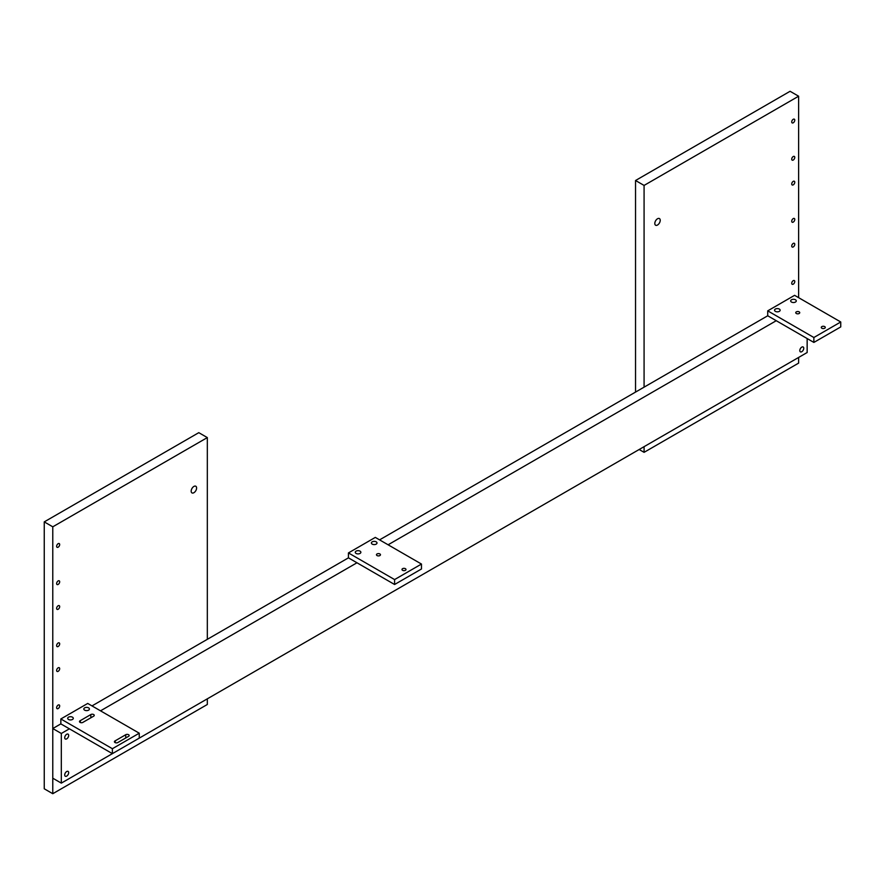 <?xml version="1.0" encoding="UTF-8"?>
<svg xmlns="http://www.w3.org/2000/svg" width="885" height="885" viewBox="0 0 885 885"><rect width="100%" height="100%" fill="white"/><g stroke="black" fill="none" stroke-linecap="round" stroke-linejoin="round"><path stroke-width="1.33" d="M799.155 311.863A1.991 1.151 180 0 1 799.741 312.682A1.991 1.151 180 0 1 797.75 313.832A1.991 1.151 180 0 1 795.748 312.682A1.991 1.151 180 0 1 796.987 311.62A1.991 1.151 180 0 1 799.155 311.863M824.687 326.609A1.991 1.151 180 0 1 825.274 327.417A1.991 1.151 180 0 1 823.282 328.578A1.991 1.151 180 0 1 821.28 327.417A1.991 1.151 180 0 1 822.519 326.355A1.991 1.151 180 0 1 824.687 326.609M795.46 299.761A2.799 1.615 180 0 1 796.279 300.911A2.799 1.615 180 0 1 793.48 302.526A2.799 1.615 180 0 1 790.681 300.911A2.799 1.615 180 0 1 792.407 299.418A2.799 1.615 180 0 1 795.46 299.761M779.331 309.075A2.799 1.615 180 0 1 780.15 310.215A2.799 1.615 180 0 1 777.351 311.83A2.799 1.615 180 0 1 774.552 310.215A2.799 1.615 180 0 1 776.278 308.721A2.799 1.615 180 0 1 779.331 309.075M379.577 539.872L767.715 315.779L813.868 342.429L840.75 326.919L840.75 321.985L794.586 295.336L767.715 310.856L813.868 337.506L840.75 321.985M813.868 342.429L813.868 337.506M767.715 315.779L767.715 310.856M52.779 728.543L61.319 733.466L61.319 783.125L52.779 778.203L52.779 728.543L60.844 723.886L60.844 718.963L112.384 748.71L139.255 733.2L87.726 703.442L60.844 718.963M91.996 705.909L348.436 557.849L394.588 584.498L421.47 568.989L421.47 564.055L375.306 537.405L348.436 552.926L394.588 579.575L421.47 564.055M776.245 320.713L388.106 544.795M356.965 562.783L100.525 710.832M69.384 728.82L61.319 733.466M61.319 783.125L807.153 352.518L807.153 338.557M66.696 771.532A2.799 1.615 -60 0 1 68.09 771.388A2.799 1.615 -60 0 1 68.521 773.634A2.799 1.615 -60 0 1 66.696 776.101A2.799 1.615 -60 0 1 65.291 776.245A2.799 1.615 -60 0 1 64.859 773.999A2.799 1.615 -60 0 1 66.696 771.532M801.777 347.13A2.799 1.615 -60 0 1 803.182 346.997A2.799 1.615 -60 0 1 803.602 349.232A2.799 1.615 -60 0 1 801.777 351.699A2.799 1.615 -60 0 1 800.383 351.843A2.799 1.615 -60 0 1 799.952 349.597A2.799 1.615 -60 0 1 801.777 347.13M66.696 734.284A2.799 1.615 -60 0 1 68.09 734.152A2.799 1.615 -60 0 1 68.521 736.397A2.799 1.615 -60 0 1 66.696 738.864A2.799 1.615 -60 0 1 65.291 738.997A2.799 1.615 -60 0 1 64.859 736.751A2.799 1.615 -60 0 1 66.696 734.284M379.875 553.933A1.991 1.151 180 0 1 380.462 554.751A1.991 1.151 180 0 1 378.47 555.902A1.991 1.151 180 0 1 376.468 554.751A1.991 1.151 180 0 1 377.707 553.689A1.991 1.151 180 0 1 379.875 553.933M405.407 568.679A1.991 1.151 180 0 1 405.994 569.486A1.991 1.151 180 0 1 404.002 570.648A1.991 1.151 180 0 1 402 569.486A1.991 1.151 180 0 1 403.239 568.424A1.991 1.151 180 0 1 405.407 568.679M376.18 541.83A2.799 1.615 180 0 1 376.999 542.981A2.799 1.615 180 0 1 374.2 544.596A2.799 1.615 180 0 1 371.401 542.981A2.799 1.615 180 0 1 373.127 541.487A2.799 1.615 180 0 1 376.18 541.83M360.051 551.145A2.799 1.615 180 0 1 360.87 552.284A2.799 1.615 180 0 1 358.071 553.899A2.799 1.615 180 0 1 355.272 552.284A2.799 1.615 180 0 1 356.998 550.791A2.799 1.615 180 0 1 360.051 551.145M394.588 584.498L394.588 579.575M348.436 557.849L348.436 552.926M128.579 736.342L118.037 742.404A1.991 1.151 180 0 1 115.802 742.825A1.991 1.151 180 0 1 114.419 741.73A1.991 1.151 180 0 1 115.26 740.789L125.747 734.716A1.991 1.151 180 0 1 127.927 734.461A1.991 1.151 180 0 1 129.166 735.524A1.991 1.151 180 0 1 128.579 736.342M115.26 742.67L115.26 740.789M72.47 717.182A2.799 1.615 180 0 1 73.289 718.321A2.799 1.615 180 0 1 70.49 719.936A2.799 1.615 180 0 1 67.691 718.321A2.799 1.615 180 0 1 69.417 716.828A2.799 1.615 180 0 1 72.47 717.182M88.6 707.867A2.799 1.615 180 0 1 89.418 709.007A2.799 1.615 180 0 1 86.619 710.622A2.799 1.615 180 0 1 83.821 709.007A2.799 1.615 180 0 1 85.546 707.513A2.799 1.615 180 0 1 88.6 707.867M93.655 716.175L83.124 722.237A1.991 1.151 180 0 1 80.889 722.669A1.991 1.151 180 0 1 79.495 721.574A1.991 1.151 180 0 1 80.336 720.633L90.834 714.549A1.991 1.151 180 0 1 93.002 714.295A1.991 1.151 180 0 1 94.241 715.368A1.991 1.151 180 0 1 93.655 716.175M80.336 722.514L80.336 720.633M112.384 748.71L112.384 753.644L139.255 738.123L139.255 733.2M112.384 753.644L60.844 723.886M58.156 584.432A2.146 1.239 -60 0 1 57.082 584.542A2.146 1.239 -60 0 1 56.751 582.817A2.146 1.239 -60 0 1 58.156 580.925A2.146 1.239 -60 0 1 59.229 580.814A2.146 1.239 -60 0 1 59.561 582.54A2.146 1.239 -60 0 1 58.156 584.432M58.156 646.504A2.146 1.239 -60 0 1 57.082 646.614A2.146 1.239 -60 0 1 56.751 644.888A2.146 1.239 -60 0 1 58.156 642.997A2.146 1.239 -60 0 1 59.229 642.886A2.146 1.239 -60 0 1 59.561 644.612A2.146 1.239 -60 0 1 58.156 646.504M58.156 708.575A2.146 1.239 -60 0 1 57.082 708.675A2.146 1.239 -60 0 1 56.751 706.96A2.146 1.239 -60 0 1 58.156 705.068A2.146 1.239 -60 0 1 59.229 704.958A2.146 1.239 -60 0 1 59.561 706.684A2.146 1.239 -60 0 1 58.156 708.575M58.156 671.328A2.146 1.239 -60 0 1 57.082 671.438A2.146 1.239 -60 0 1 56.751 669.713A2.146 1.239 -60 0 1 58.156 667.821A2.146 1.239 -60 0 1 59.229 667.71A2.146 1.239 -60 0 1 59.561 669.436A2.146 1.239 -60 0 1 58.156 671.328M58.156 609.256A2.146 1.239 -60 0 1 57.082 609.367A2.146 1.239 -60 0 1 56.751 607.641A2.146 1.239 -60 0 1 58.156 605.749A2.146 1.239 -60 0 1 59.229 605.65A2.146 1.239 -60 0 1 59.561 607.364A2.146 1.239 -60 0 1 58.156 609.256M58.156 547.195A2.146 1.239 -60 0 1 57.082 547.295A2.146 1.239 -60 0 1 56.751 545.58A2.146 1.239 -60 0 1 58.156 543.678A2.146 1.239 -60 0 1 59.229 543.578A2.146 1.239 -60 0 1 59.561 545.293A2.146 1.239 -60 0 1 58.156 547.195M193.892 492.713A3.839 2.212 -60 0 1 191.968 492.901A3.839 2.212 -60 0 1 191.381 489.825A3.839 2.212 -60 0 1 193.892 486.44A3.839 2.212 -60 0 1 195.806 486.252A3.839 2.212 -60 0 1 196.393 489.328A3.839 2.212 -60 0 1 193.892 492.713M207.322 698.829L207.322 704.493L52.779 793.712L52.779 526.818L44.25 521.885L198.793 432.665L207.322 437.588L207.322 639.324M52.779 793.712L44.25 788.789L44.25 521.885M52.779 526.818L207.322 437.588M793.248 243.419A2.146 1.239 -60 0 1 794.321 243.32A2.146 1.239 -60 0 1 794.653 245.034A2.146 1.239 -60 0 1 793.248 246.937A2.146 1.239 -60 0 1 792.175 247.037A2.146 1.239 -60 0 1 791.843 245.322A2.146 1.239 -60 0 1 793.248 243.419M793.248 181.359A2.146 1.239 -60 0 1 794.321 181.248A2.146 1.239 -60 0 1 794.653 182.974A2.146 1.239 -60 0 1 793.248 184.865A2.146 1.239 -60 0 1 792.175 184.965A2.146 1.239 -60 0 1 791.843 183.25A2.146 1.239 -60 0 1 793.248 181.359M793.248 119.287A2.146 1.239 -60 0 1 794.321 119.176A2.146 1.239 -60 0 1 794.653 120.902A2.146 1.239 -60 0 1 793.248 122.794A2.146 1.239 -60 0 1 792.175 122.904A2.146 1.239 -60 0 1 791.843 121.179A2.146 1.239 -60 0 1 793.248 119.287M793.248 156.523A2.146 1.239 -60 0 1 794.321 156.424A2.146 1.239 -60 0 1 794.653 158.138A2.146 1.239 -60 0 1 793.248 160.03A2.146 1.239 -60 0 1 792.175 160.141A2.146 1.239 -60 0 1 791.843 158.415A2.146 1.239 -60 0 1 793.248 156.523M793.248 218.595A2.146 1.239 -60 0 1 794.321 218.484A2.146 1.239 -60 0 1 794.653 220.21A2.146 1.239 -60 0 1 793.248 222.102A2.146 1.239 -60 0 1 792.175 222.212A2.146 1.239 -60 0 1 791.843 220.487A2.146 1.239 -60 0 1 793.248 218.595M793.248 280.667A2.146 1.239 -60 0 1 794.321 280.556A2.146 1.239 -60 0 1 794.653 282.282A2.146 1.239 -60 0 1 793.248 284.173A2.146 1.239 -60 0 1 792.175 284.284A2.146 1.239 -60 0 1 791.843 282.558A2.146 1.239 -60 0 1 793.248 280.667M657.511 218.772A3.839 2.212 -60 0 1 659.436 218.573A3.839 2.212 -60 0 1 660.022 221.648A3.839 2.212 -60 0 1 657.511 225.033A3.839 2.212 -60 0 1 655.597 225.221A3.839 2.212 -60 0 1 655.011 222.146A3.839 2.212 -60 0 1 657.511 218.772M644.081 387.165L644.081 185.43L798.624 96.211L798.624 297.67M798.624 357.452L798.624 363.115L644.081 452.335L644.081 446.671M798.624 96.211L790.084 91.288L635.541 180.507L644.081 185.43M635.541 392.088L635.541 180.507M644.081 452.335L639.169 449.503M125.747 737.968L125.747 734.716M90.834 717.801L90.834 714.549"/></g></svg>
